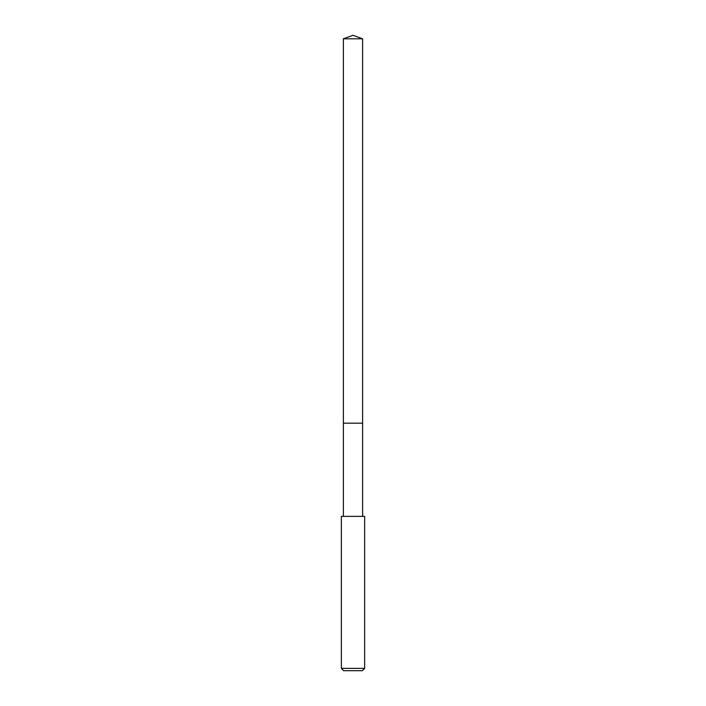 <?xml version="1.0" encoding="UTF-8"?>
<svg xmlns="http://www.w3.org/2000/svg" width="706" height="706" viewBox="0 0 706 706"><rect width="100%" height="100%" fill="white"/><g stroke="black" fill="none" stroke-linecap="round" stroke-linejoin="round"><path stroke-width="1.06" d="M362.61 516.368L362.61 38.795L343.39 38.795L343.39 423.176L362.61 423.176L343.39 423.176L343.39 38.795L353 35.3L343.39 38.795M353 516.368L341.351 516.368L341.351 668.37L364.649 668.37L364.649 516.368L353 516.368M341.351 668.37L343.681 670.7L362.319 670.7L364.649 668.37M353 35.3L362.61 38.795M343.39 516.368L343.39 423.176"/></g></svg>
